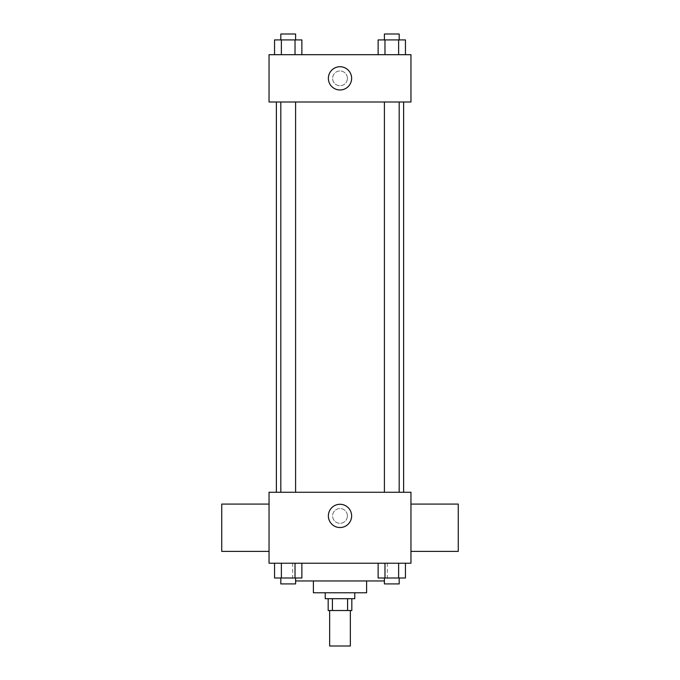 <?xml version="1.0" encoding="UTF-8"?>
<svg xmlns="http://www.w3.org/2000/svg" width="680" height="680" viewBox="0 0 680 680"><rect width="100%" height="100%" fill="white"/><g stroke="black" fill="none" stroke-linecap="round" stroke-linejoin="round"><path stroke-width="0.51" stroke-dasharray="3.4 2.55" d="M350.344 646L329.655 646M350.344 610.521L329.655 610.521L350.344 610.521M332.418 610.521L328.176 610.521L328.176 598.697L332.418 598.697L332.418 610.521L351.824 610.521L351.824 598.697L347.582 598.697L347.582 610.521M332.418 598.697L328.176 598.697M347.582 598.697L351.824 598.697M325.219 598.697L354.781 598.697M313.395 592.781L366.605 592.781M295.596 580.958L384.404 580.958M340 563.218L292.697 563.218L340 563.218M274.55 563.218L274.55 578L281.375 578L274.55 578L281.375 578L281.375 563.218L295.026 563.218L274.55 563.218L301.861 563.218L281.375 563.218L281.375 578L301.861 578L295.026 578L301.861 578L301.861 563.218L295.026 563.218L301.861 563.218L295.026 563.218L295.026 578L281.375 578L295.026 578L295.026 563.218L301.861 563.218L281.375 563.218L301.861 563.218M269.042 563.218L410.958 563.218L410.958 492.26L269.042 492.26L269.042 563.218M378.139 563.218L378.139 578L384.974 578L378.139 578L384.974 578L384.974 563.218L398.625 563.218L378.139 563.218L405.45 563.218L384.974 563.218L384.974 578L405.45 578L398.625 578L405.45 578L405.45 563.218L398.625 563.218L405.45 563.218L398.625 563.218L398.625 578L384.974 578L398.625 578L398.625 563.218L405.45 563.218L384.974 563.218L405.45 563.218M347.395 515.916A7.395 7.395 0 0 0 336.302 509.515A7.395 7.395 0 0 0 336.302 522.317A7.395 7.395 0 0 0 347.395 515.916A7.395 7.395 0 0 0 336.302 509.515A7.395 7.395 0 0 0 336.302 522.317A7.395 7.395 0 0 0 347.395 515.916M403.623 492.26L276.377 492.26L403.623 492.26M295.596 492.26L280.815 492.26L295.596 492.26L280.815 492.26L295.596 492.26L295.596 102L280.815 102L295.596 102M399.185 492.26L384.404 492.26L399.185 492.26L384.404 492.26L399.185 492.26L399.185 102L384.404 102L399.185 102M269.042 551.395L269.042 504.084L269.042 551.395M410.958 504.084L410.958 551.395L410.958 504.084M458.26 504.084L458.26 551.395M221.739 551.395L221.739 504.084M351.628 515.916A11.628 11.628 0 0 1 334.186 525.98A11.628 11.628 0 0 1 334.186 505.844A11.628 11.628 0 0 1 351.628 515.916M403.623 102L276.377 102L403.623 102M269.042 102L410.958 102L410.958 54.697L269.042 54.697L269.042 102M347.395 78.344A7.395 7.395 0 0 0 336.302 71.944A7.395 7.395 0 0 0 336.302 84.745A7.395 7.395 0 0 0 347.395 78.344A7.395 7.395 0 0 0 336.302 71.944A7.395 7.395 0 0 0 336.302 84.745A7.395 7.395 0 0 0 347.395 78.344M274.55 54.697L274.55 39.916L281.375 39.916L281.375 54.697L274.55 54.697L301.861 54.697L274.55 54.697L301.861 54.697L274.55 54.697L301.861 54.697L274.55 54.697L281.375 54.697L281.375 39.916L301.861 39.916L295.026 39.916L295.026 54.697L295.026 39.916L274.55 39.916L301.861 39.916L301.861 54.697M378.139 54.697L378.139 39.916L384.974 39.916L384.974 54.697L378.139 54.697L405.45 54.697L378.139 54.697L405.45 54.697L378.139 54.697L405.45 54.697L378.139 54.697L384.974 54.697L384.974 39.916L405.45 39.916L398.625 39.916L398.625 54.697L398.625 39.916L378.139 39.916L405.45 39.916L405.45 54.697M269.042 85.74L269.042 70.958L269.05 85.74M410.958 70.958L410.958 85.74L410.95 70.958M351.628 78.344A11.628 11.628 0 0 1 334.186 88.417A11.628 11.628 0 0 1 334.186 68.281A11.628 11.628 0 0 1 351.628 78.344M399.185 39.916L384.404 39.916L399.185 39.916L384.404 39.916L399.185 39.916L399.185 34L384.404 34L399.185 34L384.404 34L384.404 39.916M295.596 39.916L280.815 39.916L295.596 39.916L280.815 39.916L295.596 39.916L295.596 34L280.815 34L295.596 34L280.815 34L280.815 39.916M398.625 39.916L398.625 54.697M384.974 39.916L384.974 54.697M295.026 39.916L295.026 54.697M281.375 39.916L281.375 54.697M399.185 578L384.404 578L399.185 578L384.404 578L399.185 578L399.185 583.916L384.404 583.916L399.185 583.916L384.404 583.916L384.404 578M295.596 578L280.815 578L295.596 578L280.815 578L295.596 578L295.596 583.916L280.815 583.916L295.596 583.916L280.815 583.916L280.815 578M398.625 563.218L398.625 578M384.974 563.218L384.974 578M295.026 563.218L295.026 578M281.375 563.218L281.375 578M292.697 563.218L292.697 580.958M387.302 563.218L387.302 580.958M280.815 102L280.815 492.26M384.404 102L384.404 492.26"/><path stroke-width="1.02" d="M329.655 610.521L329.655 646L350.344 646L350.344 610.521M347.582 598.697L347.582 610.521L328.176 610.521L328.176 598.697M347.582 610.521L351.824 610.521L351.824 598.697M354.781 592.781L354.781 598.697L325.219 598.697L325.219 592.781M332.418 598.697L332.418 610.521M366.605 580.958L366.605 592.781L313.395 592.781L313.395 580.958M384.404 580.958L295.596 580.958M410.958 563.218L269.042 563.218L269.042 492.26L410.958 492.26L410.958 563.218M351.628 515.916A11.628 11.628 0 0 1 334.186 525.98A11.628 11.628 0 0 1 334.186 505.844A11.628 11.628 0 0 1 351.628 515.916M410.958 551.395L458.26 551.395L458.26 504.084L410.958 504.084M269.042 504.084L221.739 504.084L221.739 551.395L269.042 551.395M403.623 102L403.623 492.26M384.404 492.26L384.404 102M295.596 102L295.596 492.26M410.958 102L269.042 102L269.042 54.697L410.958 54.697L410.958 102M351.628 78.344A11.628 11.628 0 0 1 334.186 88.417A11.628 11.628 0 0 1 334.186 68.281A11.628 11.628 0 0 1 351.628 78.344M405.45 54.697L405.45 39.916L378.139 39.916L378.139 54.697M398.625 39.916L398.625 54.697M384.974 39.916L384.974 54.697M384.404 39.916L384.404 34L399.185 34L399.185 39.916M301.861 54.697L301.861 39.916L274.55 39.916L274.55 54.697M295.026 39.916L295.026 54.697M281.375 39.916L281.375 54.697M280.815 39.916L280.815 34L295.596 34L295.596 39.916M405.45 563.218L405.45 578L378.139 578L378.139 563.218M398.625 563.218L398.625 578M384.974 563.218L384.974 578M399.185 578L399.185 583.916L384.404 583.916L384.404 578M301.861 563.218L301.861 578L274.55 578L274.55 563.218M295.026 563.218L295.026 578M281.375 563.218L281.375 578M295.596 578L295.596 583.916L280.815 583.916L280.815 578M276.377 102L276.377 492.26M399.185 492.26L399.185 102M280.815 102L280.815 492.26"/></g></svg>
